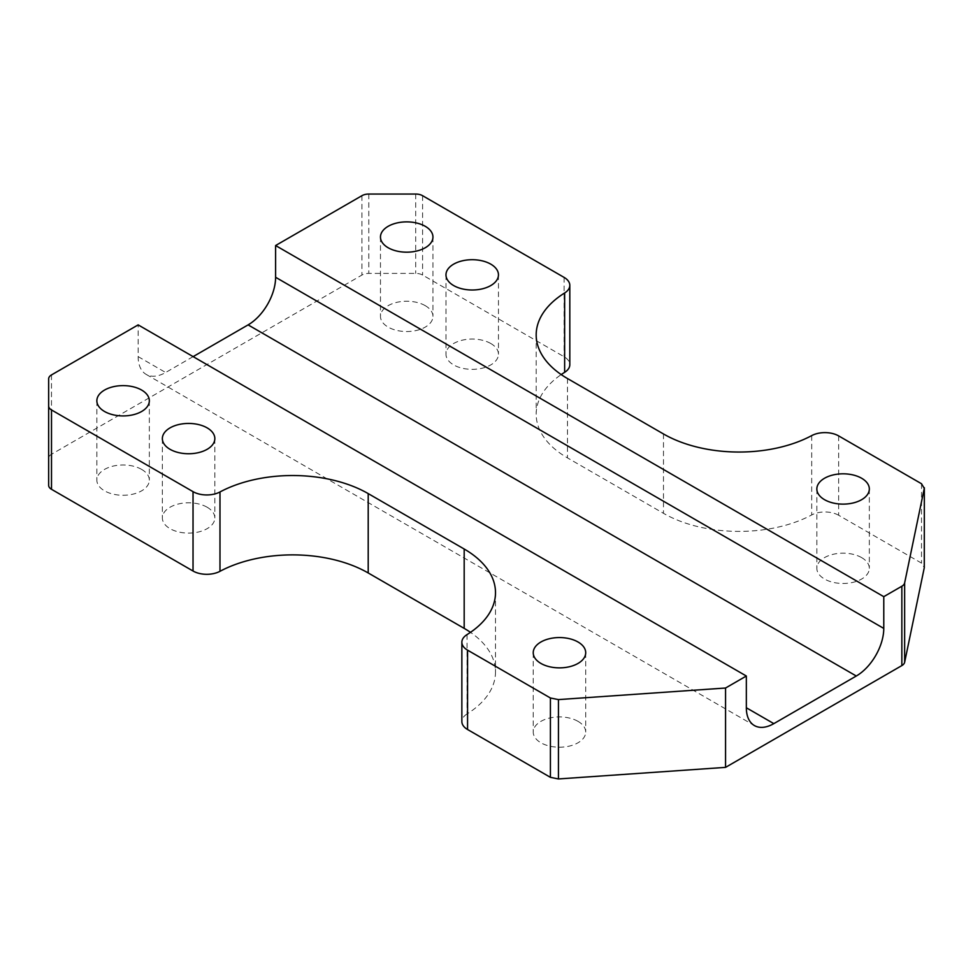<?xml version="1.0" encoding="UTF-8"?>
<svg xmlns="http://www.w3.org/2000/svg" width="973" height="973" viewBox="0 0 973 973"><rect width="100%" height="100%" fill="white"/><g stroke="black" fill="none" stroke-linecap="round" stroke-linejoin="round"><path stroke-width="0.73" stroke-dasharray="4.87 3.65" d="M193.128 356.629L165.641 372.501A38.871 22.44 -60 0 1 146.205 374.423A38.871 22.44 -60 0 1 138.154 356.629L138.154 324.885M51.496 374.921L51.496 454.269L361.92 275.055A9.718 5.607 0 0 1 368.791 273.401L415.714 273.401A9.718 5.607 0 0 1 422.586 275.055L564.121 356.763A19.436 11.226 0 0 1 569.813 364.693M51.496 454.269A9.718 5.607 0 0 0 48.65 458.234L48.65 378.886M48.65 485.332L48.65 458.234M467.04 634.603L467.04 713.951A106.908 61.725 0 0 0 495.5 672.015A106.908 61.725 0 0 0 470.482 632.341M467.04 713.951A19.436 11.226 0 0 0 461.859 721.577M838.653 435.904L838.653 515.264L921.504 563.099L924.277 567.733M838.653 515.264A19.436 11.226 0 0 0 811.701 514.96A106.908 61.725 0 0 1 663.477 513.318L567.49 457.894A106.908 61.725 0 0 1 536.184 414.255A106.908 61.725 0 0 1 561.202 374.581M490.769 343.493A26.235 15.154 0 0 0 462.175 340.209A26.235 15.154 0 0 0 445.975 354.208A26.235 15.154 0 0 0 472.209 369.351A26.235 15.154 0 0 0 498.456 354.208A26.235 15.154 0 0 0 490.769 343.493M425.262 305.668A26.235 15.154 0 0 0 396.656 302.384A26.235 15.154 0 0 0 380.467 316.383A26.235 15.154 0 0 0 406.702 331.538A26.235 15.154 0 0 0 432.949 316.383A26.235 15.154 0 0 0 425.262 305.668M861.64 557.614A26.235 15.154 0 0 0 833.034 554.33A26.235 15.154 0 0 0 816.846 568.329A26.235 15.154 0 0 0 843.08 583.472A26.235 15.154 0 0 0 869.327 568.329A26.235 15.154 0 0 0 861.64 557.614M578.023 721.358A26.235 15.154 0 0 0 549.429 718.074A26.235 15.154 0 0 0 533.228 732.061A26.235 15.154 0 0 0 559.475 747.215A26.235 15.154 0 0 0 585.71 732.061A26.235 15.154 0 0 0 578.023 721.358M141.644 469.412A26.235 15.154 0 0 0 113.05 466.128A26.235 15.154 0 0 0 96.85 480.127A26.235 15.154 0 0 0 123.085 495.269A26.235 15.154 0 0 0 149.331 480.127A26.235 15.154 0 0 0 141.644 469.412M207.152 507.237A26.235 15.154 0 0 0 178.558 503.953A26.235 15.154 0 0 0 162.357 517.952A26.235 15.154 0 0 0 188.604 533.095A26.235 15.154 0 0 0 214.838 517.952A26.235 15.154 0 0 0 207.152 507.237M361.92 195.695L361.92 275.055M564.121 277.414L564.121 356.763M422.586 195.695L422.586 275.055M415.714 194.053L415.714 273.401M368.791 194.053L368.791 273.401M921.504 483.739L921.504 563.099M811.701 435.612L811.701 514.96M663.477 433.958L663.477 513.318M567.49 378.546L567.49 457.894M138.154 356.629L165.641 372.501M495.5 592.666L495.5 672.015M445.975 274.848L445.975 354.208M498.456 274.848L498.456 354.208M380.467 237.035L380.467 316.383M432.949 237.035L432.949 316.383M816.846 488.969L816.846 568.329M869.327 488.969L869.327 568.329M533.228 652.713L533.228 732.061M585.71 652.713L585.71 732.061M96.85 400.767L96.85 480.127M149.331 400.767L149.331 480.127M162.357 438.592L162.357 517.952M214.838 438.592L214.838 517.952M536.184 334.907L536.184 414.255M146.205 374.423L754.391 725.554"/><path stroke-width="1.46" d="M490.769 264.145A26.235 15.154 0 0 0 462.175 260.861A26.235 15.154 0 0 0 445.975 274.848A26.235 15.154 0 0 0 472.209 290.003A26.235 15.154 0 0 0 498.456 274.848A26.235 15.154 0 0 0 490.769 264.145M425.262 226.32A26.235 15.154 0 0 0 396.656 223.036A26.235 15.154 0 0 0 380.467 237.035A26.235 15.154 0 0 0 406.702 252.177A26.235 15.154 0 0 0 432.949 237.035A26.235 15.154 0 0 0 425.262 226.32M861.64 478.254A26.235 15.154 0 0 0 833.034 474.97A26.235 15.154 0 0 0 816.846 488.969A26.235 15.154 0 0 0 843.08 504.123A26.235 15.154 0 0 0 869.327 488.969A26.235 15.154 0 0 0 861.64 478.254M193.128 356.629L248.103 324.885A38.871 22.44 -60 0 0 275.602 277.281L275.602 245.537L361.92 195.695A9.718 5.607 0 0 1 368.791 194.053L415.714 194.053A9.718 5.607 0 0 1 422.586 195.695L564.121 277.414A19.436 11.226 0 0 1 569.813 285.344L569.813 364.693A19.436 11.226 0 0 1 564.644 372.318A106.908 61.725 0 0 0 561.202 374.581M275.602 245.537L883.776 596.668L901.862 586.233A9.791 5.656 0 0 0 904.635 582.936L904.635 662.285A9.791 5.656 0 0 1 901.862 665.581L725.554 767.369L558.441 778.947L550.414 777.342L467.563 729.507A19.436 11.226 0 0 1 461.859 721.577L461.859 642.216A19.436 11.226 0 0 0 467.563 650.159L467.563 729.507M569.813 285.344A19.436 11.226 0 0 1 564.644 292.97A106.908 61.725 0 0 0 536.184 334.907A106.908 61.725 0 0 0 567.49 378.546L663.477 433.958A106.908 61.725 0 0 0 811.701 435.612A19.436 11.226 0 0 1 838.653 435.904L921.504 483.739L924.277 488.373L904.635 582.936M924.277 567.733L924.338 487.728L924.277 567.733L904.635 662.285M48.65 405.972A9.718 5.607 0 0 0 51.496 409.949L193.031 491.657L193.031 571.017L51.496 489.297A9.718 5.607 0 0 1 48.65 485.332L48.65 378.886A9.718 5.607 0 0 1 51.496 374.921L138.154 324.885L746.34 676.016L725.554 688.02L725.554 767.369M248.103 324.885L856.289 676.016A38.871 22.44 120 0 0 883.776 628.412L883.776 596.668M856.289 676.016L773.827 723.632A38.871 22.44 120 0 1 754.391 725.554A38.871 22.44 120 0 1 746.34 707.76L746.34 676.016M193.031 571.017A19.436 11.226 0 0 0 219.983 571.309A106.908 61.725 0 0 1 368.208 572.963L464.182 628.376A106.908 61.725 0 0 1 470.482 632.341M193.031 491.657A19.436 11.226 0 0 0 219.983 491.961L219.983 571.309M461.859 642.216A19.436 11.226 0 0 1 467.04 634.603A106.908 61.725 0 0 0 495.5 592.666A106.908 61.725 0 0 0 464.182 549.015L368.208 493.603A106.908 61.725 0 0 0 219.983 491.961M725.554 688.02L558.441 699.599L550.414 697.994L467.563 650.159M578.023 641.998A26.235 15.154 0 0 0 549.429 638.714A26.235 15.154 0 0 0 533.228 652.713A26.235 15.154 0 0 0 559.475 667.867A26.235 15.154 0 0 0 585.71 652.713A26.235 15.154 0 0 0 578.023 641.998M141.644 390.064A26.235 15.154 0 0 0 113.05 386.78A26.235 15.154 0 0 0 96.85 400.767A26.235 15.154 0 0 0 123.085 415.921A26.235 15.154 0 0 0 149.331 400.767A26.235 15.154 0 0 0 141.644 390.064M207.152 427.877A26.235 15.154 0 0 0 178.558 424.593A26.235 15.154 0 0 0 162.357 438.592A26.235 15.154 0 0 0 188.604 453.746A26.235 15.154 0 0 0 214.838 438.592A26.235 15.154 0 0 0 207.152 427.877M901.849 665.581L901.849 586.233M564.644 292.97L564.644 372.318M51.496 409.949L51.496 489.297M368.208 493.603L368.208 572.963M464.182 549.015L464.182 628.376M550.414 777.342L550.414 697.994M558.441 699.599L558.441 778.947M275.602 277.281L883.776 628.412M746.34 707.76L773.827 723.632"/></g></svg>
